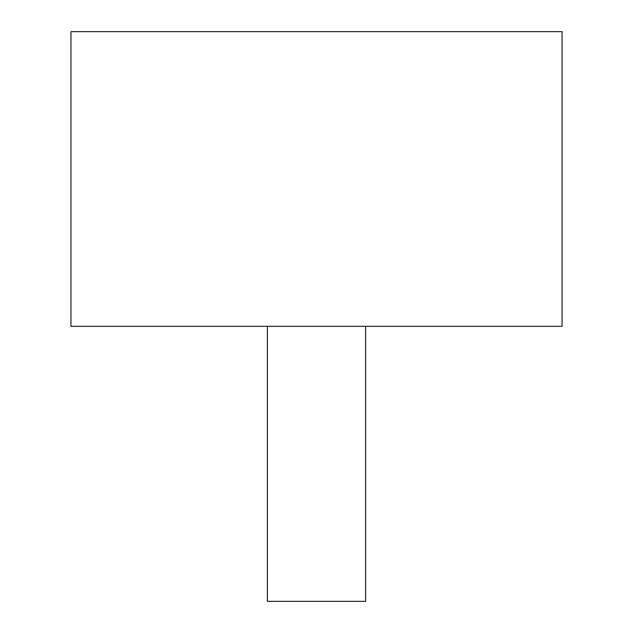 <?xml version="1.0" encoding="UTF-8"?>
<svg xmlns="http://www.w3.org/2000/svg" width="633" height="633" viewBox="0 0 633 633"><rect width="100%" height="100%" fill="white"/><g stroke="black" fill="none" stroke-linecap="round" stroke-linejoin="round"><path stroke-width="0.95" d="M365.613 326.319L365.613 601.35L267.387 601.35L267.387 326.319M70.943 31.65L562.057 31.65L562.057 326.319L70.943 326.319L70.943 31.65"/></g></svg>
